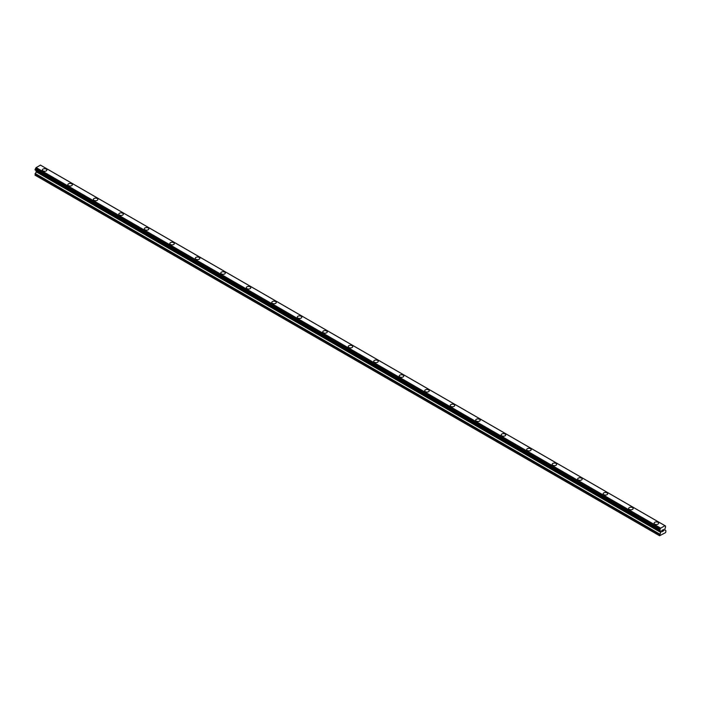 <?xml version="1.0" encoding="UTF-8"?>
<svg xmlns="http://www.w3.org/2000/svg" width="701" height="701" viewBox="0 0 701 701"><rect width="100%" height="100%" fill="white"/><g stroke="black" fill="none" stroke-linecap="round" stroke-linejoin="round"><path stroke-width="1.05" d="M42.358 170.001A2.252 1.297 180 0 1 43.751 168.801A2.252 1.297 180 0 1 46.205 169.081A2.252 1.297 180 0 1 46.862 170.001A2.252 1.297 180 0 1 45.469 171.202A2.252 1.297 180 0 1 43.015 170.921A2.252 1.297 180 0 1 42.358 170.001A2.252 1.297 180 0 1 43.751 168.801A2.252 1.297 180 0 1 46.205 169.09A2.252 1.297 180 0 1 46.862 170.001M67.848 184.722A2.252 1.297 180 0 1 69.241 183.513A2.252 1.297 180 0 1 71.695 183.802A2.252 1.297 180 0 1 72.352 184.722A2.252 1.297 180 0 1 70.959 185.923A2.252 1.297 180 0 1 68.505 185.642A2.252 1.297 180 0 1 67.848 184.722A2.252 1.297 180 0 1 69.241 183.522A2.252 1.297 180 0 1 71.695 183.802A2.252 1.297 180 0 1 72.352 184.722M93.338 199.434A2.252 1.297 180 0 1 94.731 198.234A2.252 1.297 180 0 1 97.185 198.514A2.252 1.297 180 0 1 97.842 199.434A2.252 1.297 180 0 1 96.449 200.635A2.252 1.297 180 0 1 93.995 200.355A2.252 1.297 180 0 1 93.338 199.434A2.252 1.297 180 0 1 94.731 198.234A2.252 1.297 180 0 1 97.185 198.523A2.252 1.297 180 0 1 97.842 199.434M118.828 214.155A2.252 1.297 180 0 1 120.221 212.955A2.252 1.297 180 0 1 122.675 213.235A2.252 1.297 180 0 1 123.332 214.155A2.252 1.297 180 0 1 121.948 215.356A2.252 1.297 180 0 1 119.485 215.076A2.252 1.297 180 0 1 118.828 214.155A2.252 1.297 180 0 1 120.221 212.955A2.252 1.297 180 0 1 122.675 213.235A2.252 1.297 180 0 1 123.332 214.155M144.318 228.868A2.252 1.297 180 0 1 145.712 227.667A2.252 1.297 180 0 1 148.165 227.948A2.252 1.297 180 0 1 148.822 228.868A2.252 1.297 180 0 1 147.438 230.068A2.252 1.297 180 0 1 144.976 229.788A2.252 1.297 180 0 1 144.318 228.868A2.252 1.297 180 0 1 145.712 227.676A2.252 1.297 180 0 1 148.165 227.956A2.252 1.297 180 0 1 148.822 228.868M169.808 243.589A2.252 1.297 180 0 1 171.202 242.388A2.252 1.297 180 0 1 173.655 242.669A2.252 1.297 180 0 1 174.312 243.589A2.252 1.297 180 0 1 172.928 244.789A2.252 1.297 180 0 1 170.474 244.509A2.252 1.297 180 0 1 169.808 243.589A2.252 1.297 180 0 1 171.202 242.388A2.252 1.297 180 0 1 173.655 242.669A2.252 1.297 180 0 1 174.312 243.589M195.299 258.301A2.252 1.297 180 0 1 196.692 257.101A2.252 1.297 180 0 1 199.145 257.381A2.252 1.297 180 0 1 199.811 258.31A2.252 1.297 180 0 1 198.418 259.501A2.252 1.297 180 0 1 195.965 259.221A2.252 1.297 180 0 1 195.299 258.301A2.252 1.297 180 0 1 196.692 257.109A2.252 1.297 180 0 1 199.145 257.39A2.252 1.297 180 0 1 199.811 258.301M220.789 273.022A2.252 1.297 180 0 1 222.182 271.822A2.252 1.297 180 0 1 224.635 272.102A2.252 1.297 180 0 1 225.301 273.022A2.252 1.297 180 0 1 223.908 274.222A2.252 1.297 180 0 1 221.455 273.942A2.252 1.297 180 0 1 220.789 273.022A2.252 1.297 180 0 1 222.182 271.822A2.252 1.297 180 0 1 224.635 272.102A2.252 1.297 180 0 1 225.301 273.022M246.288 287.743A2.252 1.297 180 0 1 247.672 286.543A2.252 1.297 180 0 1 250.126 286.823A2.252 1.297 180 0 1 250.792 287.743M250.126 286.814A2.252 1.297 180 0 1 250.792 287.734A2.252 1.297 180 0 1 249.398 288.943A2.252 1.297 180 0 1 246.945 288.654A2.252 1.297 180 0 1 246.288 287.734A2.252 1.297 180 0 1 247.672 286.534A2.252 1.297 180 0 1 250.126 286.814M275.624 301.544A2.252 1.297 180 0 1 276.282 302.455A2.252 1.297 180 0 1 274.888 303.656A2.252 1.297 180 0 1 272.435 303.375A2.252 1.297 180 0 1 271.778 302.455A2.252 1.297 180 0 1 273.171 301.255A2.252 1.297 180 0 1 275.624 301.544M271.778 302.455A2.252 1.297 180 0 1 273.162 301.255A2.252 1.297 180 0 1 275.624 301.535A2.252 1.297 180 0 1 276.282 302.455M297.268 317.176A2.252 1.297 180 0 1 298.652 315.967A2.252 1.297 180 0 1 301.115 316.256A2.252 1.297 180 0 1 301.772 317.176A2.252 1.297 180 0 1 300.378 318.377A2.252 1.297 180 0 1 297.925 318.088A2.252 1.297 180 0 1 297.268 317.176A2.252 1.297 180 0 1 298.661 315.976A2.252 1.297 180 0 1 301.115 316.256A2.252 1.297 180 0 1 301.772 317.176M322.758 331.888A2.252 1.297 180 0 1 324.151 330.688A2.252 1.297 180 0 1 326.605 330.968A2.252 1.297 180 0 1 327.262 331.888A2.252 1.297 180 0 1 325.869 333.089A2.252 1.297 180 0 1 323.415 332.809A2.252 1.297 180 0 1 322.758 331.888A2.252 1.297 180 0 1 324.151 330.688A2.252 1.297 180 0 1 326.605 330.977A2.252 1.297 180 0 1 327.262 331.888M348.248 346.609A2.252 1.297 180 0 1 349.641 345.4A2.252 1.297 180 0 1 352.095 345.689A2.252 1.297 180 0 1 352.752 346.609A2.252 1.297 180 0 1 351.359 347.81A2.252 1.297 180 0 1 348.905 347.53A2.252 1.297 180 0 1 348.248 346.609A2.252 1.297 180 0 1 349.641 345.409A2.252 1.297 180 0 1 352.095 345.689A2.252 1.297 180 0 1 352.752 346.609M373.738 361.322A2.252 1.297 180 0 1 375.131 360.121A2.252 1.297 180 0 1 377.585 360.402A2.252 1.297 180 0 1 378.242 361.322A2.252 1.297 180 0 1 376.849 362.522A2.252 1.297 180 0 1 374.395 362.242A2.252 1.297 180 0 1 373.738 361.322A2.252 1.297 180 0 1 375.131 360.13A2.252 1.297 180 0 1 377.585 360.41A2.252 1.297 180 0 1 378.242 361.322M399.228 376.043A2.252 1.297 180 0 1 400.621 374.842A2.252 1.297 180 0 1 403.075 375.123A2.252 1.297 180 0 1 403.732 376.043A2.252 1.297 180 0 1 402.348 377.243A2.252 1.297 180 0 1 399.885 376.963A2.252 1.297 180 0 1 399.228 376.043A2.252 1.297 180 0 1 400.621 374.842A2.252 1.297 180 0 1 403.075 375.123A2.252 1.297 180 0 1 403.732 376.043M424.718 390.755A2.252 1.297 180 0 1 426.112 389.554A2.252 1.297 180 0 1 428.565 389.835A2.252 1.297 180 0 1 429.222 390.764A2.252 1.297 180 0 1 427.838 391.955A2.252 1.297 180 0 1 425.376 391.675A2.252 1.297 180 0 1 424.718 390.755A2.252 1.297 180 0 1 426.112 389.563A2.252 1.297 180 0 1 428.565 389.844A2.252 1.297 180 0 1 429.222 390.755M450.208 405.476A2.252 1.297 180 0 1 451.602 404.275A2.252 1.297 180 0 1 454.055 404.556A2.252 1.297 180 0 1 454.712 405.476A2.252 1.297 180 0 1 453.328 406.676A2.252 1.297 180 0 1 450.874 406.396A2.252 1.297 180 0 1 450.208 405.476A2.252 1.297 180 0 1 451.602 404.275A2.252 1.297 180 0 1 454.055 404.556A2.252 1.297 180 0 1 454.712 405.476M475.699 420.188A2.252 1.297 180 0 1 477.092 418.988A2.252 1.297 180 0 1 479.545 419.268A2.252 1.297 180 0 1 480.211 420.197A2.252 1.297 180 0 1 478.818 421.389A2.252 1.297 180 0 1 476.365 421.108A2.252 1.297 180 0 1 475.699 420.188A2.252 1.297 180 0 1 477.092 418.996A2.252 1.297 180 0 1 479.545 419.277A2.252 1.297 180 0 1 480.211 420.188M501.189 434.909A2.252 1.297 180 0 1 502.582 433.709A2.252 1.297 180 0 1 505.035 433.989A2.252 1.297 180 0 1 505.701 434.909A2.252 1.297 180 0 1 504.308 436.11A2.252 1.297 180 0 1 501.855 435.829A2.252 1.297 180 0 1 501.189 434.909A2.252 1.297 180 0 1 502.582 433.709A2.252 1.297 180 0 1 505.035 433.989A2.252 1.297 180 0 1 505.701 434.909M526.688 449.63A2.252 1.297 180 0 1 528.072 448.43A2.252 1.297 180 0 1 530.526 448.71A2.252 1.297 180 0 1 531.192 449.63M530.526 448.701A2.252 1.297 180 0 1 531.192 449.621A2.252 1.297 180 0 1 529.798 450.831A2.252 1.297 180 0 1 527.345 450.541A2.252 1.297 180 0 1 526.688 449.621A2.252 1.297 180 0 1 528.072 448.421A2.252 1.297 180 0 1 530.526 448.701M556.024 463.431A2.252 1.297 180 0 1 556.682 464.342A2.252 1.297 180 0 1 555.288 465.543A2.252 1.297 180 0 1 552.835 465.262A2.252 1.297 180 0 1 552.178 464.342A2.252 1.297 180 0 1 553.571 463.142A2.252 1.297 180 0 1 556.024 463.431M552.178 464.342A2.252 1.297 180 0 1 553.562 463.142A2.252 1.297 180 0 1 556.024 463.422A2.252 1.297 180 0 1 556.682 464.342M577.668 479.063A2.252 1.297 180 0 1 579.052 477.854A2.252 1.297 180 0 1 581.515 478.143A2.252 1.297 180 0 1 582.172 479.063A2.252 1.297 180 0 1 580.778 480.264A2.252 1.297 180 0 1 578.325 479.983A2.252 1.297 180 0 1 577.668 479.063A2.252 1.297 180 0 1 579.061 477.863A2.252 1.297 180 0 1 581.515 478.143A2.252 1.297 180 0 1 582.172 479.063M603.158 493.776A2.252 1.297 180 0 1 604.551 492.575A2.252 1.297 180 0 1 607.005 492.856A2.252 1.297 180 0 1 607.662 493.776A2.252 1.297 180 0 1 606.269 494.976A2.252 1.297 180 0 1 603.815 494.696A2.252 1.297 180 0 1 603.158 493.776A2.252 1.297 180 0 1 604.551 492.575A2.252 1.297 180 0 1 607.005 492.864A2.252 1.297 180 0 1 607.662 493.776M628.648 508.497A2.252 1.297 180 0 1 630.041 507.287A2.252 1.297 180 0 1 632.495 507.577A2.252 1.297 180 0 1 633.152 508.497A2.252 1.297 180 0 1 631.759 509.697A2.252 1.297 180 0 1 629.305 509.417A2.252 1.297 180 0 1 628.648 508.497A2.252 1.297 180 0 1 630.041 507.296A2.252 1.297 180 0 1 632.495 507.577A2.252 1.297 180 0 1 633.152 508.497M654.138 523.209A2.252 1.297 180 0 1 655.531 522.008A2.252 1.297 180 0 1 657.985 522.289A2.252 1.297 180 0 1 658.642 523.209A2.252 1.297 180 0 1 657.249 524.409A2.252 1.297 180 0 1 654.795 524.129A2.252 1.297 180 0 1 654.138 523.209A2.252 1.297 180 0 1 655.531 522.017A2.252 1.297 180 0 1 657.985 522.298A2.252 1.297 180 0 1 658.642 523.209M661.91 530.438L661.91 531.016L662.55 530.07L661.91 530.438M661.91 531.113L661.91 531.691L661.91 531.113M661.91 531.691L662.55 531.314L661.91 531.691M661.823 531.831L662.55 531.411L661.832 531.831L661.832 530.394L662.55 529.974M663.05 530.044L663.716 529.439M663.155 530.972L663.838 530.578L663.155 530.972M662.98 531.165L663.838 530.675L662.98 531.165L663.689 529.597M660.684 532.374L660.526 531.095A0.964 0.552 -60 0 0 660.009 530.727L660.009 529.211A0.964 0.552 -60 0 0 660.526 528.274L664.986 525.671A0.964 0.552 -60 0 0 665.512 526.03L665.512 527.555A0.964 0.552 -60 0 0 665.004 528.501L664.837 529.974L665.95 530.815L665.652 532.585L659.58 535.748L660.684 532.374L36.163 171.806L35.05 175.18L659.58 535.748M40.456 165.103L665.004 525.68L40.474 165.112L35.996 167.705A0.964 0.552 -60 0 1 35.488 168.643L35.103 169.949L659.588 530.464M36.189 170.79L36.163 171.806M660.526 531.095L35.996 170.527A0.964 0.552 -60 0 1 35.996 170.527L660.535 531.244M664.907 525.654L40.378 165.085M660.622 528.125L36.093 167.557M660.605 528.16L36.075 167.592M660.526 528.274L35.996 167.705M665.512 526.03L665.012 525.741M660.009 529.211L35.488 168.643M659.886 529.43L35.357 168.862M659.869 529.509L35.348 168.941M659.755 529.719L35.225 169.151M659.694 529.781L35.173 169.213M659.58 530.035L35.05 169.467M659.58 530.403L35.05 169.835M35.103 169.949L659.667 530.526M660.736 531.437L36.207 170.869M660.736 532.199L36.207 171.64M659.702 534.074L35.173 173.506M659.58 534.495L35.05 173.927M665.6 526.039L665.004 525.697M659.93 530.727L35.401 170.159M660.561 531.27L36.04 170.702"/></g></svg>
